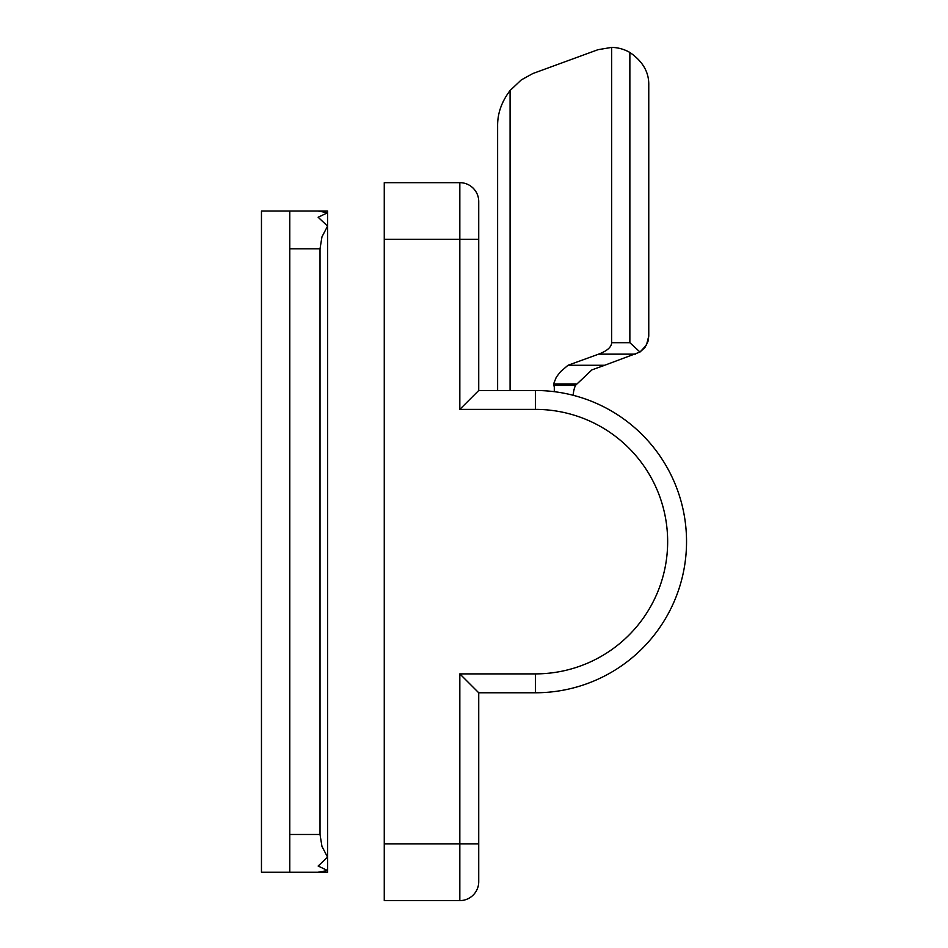 <?xml version="1.0" encoding="UTF-8"?>
<svg xmlns="http://www.w3.org/2000/svg" width="948" height="948" viewBox="0 0 948 948"><rect width="100%" height="100%" fill="white"/><g stroke="black" fill="none" stroke-linecap="round" stroke-linejoin="round"><path stroke-width="1.42" d="M478.728 854.314L478.728 881.711A18.889 18.889 0 0 1 459.827 900.6A18.889 18.889 0 0 0 478.728 881.711A18.889 18.889 0 0 1 459.827 900.6A18.889 18.889 0 0 0 478.728 881.711L478.728 854.314M567.994 365.276L560.493 371.735L556.334 377.126L553.525 384.059L554.296 386.985L554.296 385.374L575.483 385.374L591.896 369.886L604.646 365.276L567.994 365.276L598.603 354.149C607.111 350.95 611.46 347.134 611.661 342.69L611.661 47.4L598.01 49.687L532.8 73.553L521.258 79.94L510.083 90.522C501.622 101.685 497.463 113.511 497.617 125.989L497.617 390.493M611.661 342.69L629.863 342.69L639.995 352.028L644.948 347.454L647.982 341.434L648.764 336.078L646.429 345.179L639.995 352.028L604.646 365.276M648.764 336.078L648.764 85.19C649.072 72.249 642.78 61.336 629.863 52.46A37.79 37.79 0 0 0 611.661 47.4M554.296 391.678L554.296 386.985M575.483 385.374A28.345 28.345 0 0 0 573.22 395.304M535.407 692.775A151.147 151.147 0 0 0 686.542 541.64A151.147 151.147 0 0 0 535.407 390.493L478.728 390.493L459.827 409.382L535.407 409.382A132.246 132.246 0 0 1 667.653 541.64A132.246 132.246 0 0 1 535.407 673.886L535.407 692.775L478.728 692.775L459.827 673.886L459.827 900.6L384.26 900.6L384.26 843.921L478.728 843.921L478.728 881.711M384.26 843.921L384.26 182.668L459.827 182.668A18.889 18.889 0 0 1 478.728 201.569L478.728 390.493M478.728 692.775L478.728 843.921M327.581 211.013L318.137 211.06L327.581 212.755L327.581 211.013L318.137 211.013M318.137 872.255L327.581 872.255L327.581 212.755L318.137 217.234L327.581 226.122L321.964 236.846L320.021 248.791L320.021 834.477L321.964 846.422L327.581 857.146L318.137 866.034L327.581 870.525L318.137 872.219L327.581 872.255M320.021 872.255L261.458 872.255L261.458 211.013L320.021 211.013M289.792 211.013L289.792 872.255M635.468 354.149L598.603 354.149M629.863 342.69L629.863 52.46M510.083 390.493L510.083 90.522M576.088 384.059L553.525 384.059M535.407 390.493L535.407 409.382M535.407 673.886L459.827 673.886M478.728 201.569A18.889 18.889 0 0 0 459.827 182.668L459.827 409.382M478.728 239.346L384.26 239.346M320.021 834.477L289.792 834.477M320.021 248.791L289.792 248.791"/></g></svg>
